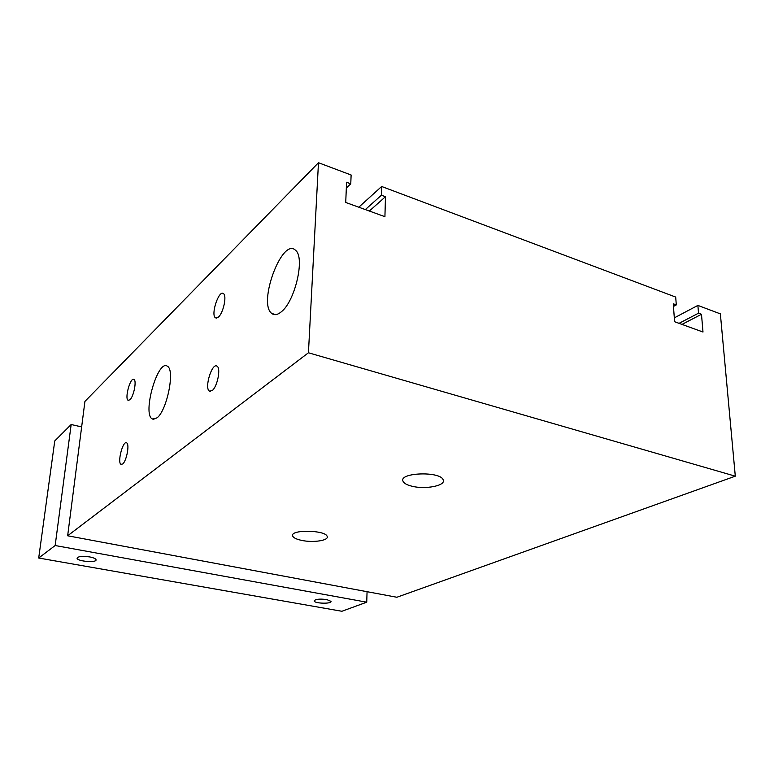 <?xml version="1.0" encoding="UTF-8"?>
<svg xmlns="http://www.w3.org/2000/svg" width="774" height="774" viewBox="0 0 774 774"><rect width="100%" height="100%" fill="white"/><g stroke="black" fill="none" stroke-linecap="round" stroke-linejoin="round"><path stroke-width="1.16" d="M735.3 476.174L396.868 597.257L67.648 535.782L84.927 401.396L318.472 162.724L351.125 175.001L350.767 183.815L346.568 182.248L345.726 202.469L384.92 216.681L385.471 196.722L381.408 195.212L381.659 186.486L675.692 297.071L676.292 304.908L673.254 303.776L674.609 321.732L702.995 332.027L701.486 314.283L698.525 313.18L697.877 305.411L720.362 313.867L735.3 476.174L308.439 352.78L318.472 162.724M212.163 390.58L209.406 391.102C204.075 388.2 212.124 362.058 217.097 366.218C221.064 368.279 217.3 386.913 212.163 390.58M129.897 399.8L128.145 400.313C124.372 398.6 130.477 376.686 133.97 379.415C136.882 380.614 133.67 396.714 129.897 399.8M218.432 317.059L215.424 317.785C210.509 314.708 218.965 289.36 223.502 293.656C227.024 295.784 223.299 312.996 218.432 317.059M122.631 463.994L121.063 464.361C117.058 462.813 122.882 440.271 126.617 442.873C129.819 443.976 126.568 461.256 122.631 463.994M156.996 417.892L152.314 418.995C142.058 414.148 157.828 358.768 167.407 366.266C175.195 369.73 167.029 410.53 156.996 417.892M281.291 311.825C277.508 314.95 274.344 315.492 271.79 313.451C257.51 303.398 282.307 236.612 295.591 250.341C305.246 257.452 295.039 301.415 281.291 311.825M301.647 540.387C296.336 539.246 293.336 537.756 292.64 535.908C289.921 529.3 326.164 529.958 327.189 536.546C328.853 540.562 312.977 542.884 301.647 540.387M411.884 486.207C406.901 484.959 403.951 483.305 403.022 481.225C398.504 472.517 440.532 470.998 443.173 479.851C446.221 485.627 425.313 489.748 411.884 486.207M67.648 535.782L308.439 352.78M346.326 188.014L350.767 183.815M369.343 211.031L385.471 196.722M365.338 209.58L381.408 195.212M358.788 207.2L381.659 186.486M673.457 306.436L676.292 304.908M681.971 324.403L701.486 314.283M679.05 323.339L698.525 313.18M674.318 317.872L697.877 305.411M326.754 599.54L330.991 601.369C332.104 604.049 314.467 603.614 314.147 600.953C315.25 599.163 319.449 598.689 326.754 599.54M89.649 556.922C93.615 557.706 95.753 558.654 96.063 559.786C96.789 563.037 76.887 561.363 77.071 558.18C78.116 556.361 82.315 555.945 89.649 556.922M81.638 426.938L71.169 424.51L54.751 440.957L38.7 558.025L341.876 611.276L366.741 602.191L367.06 591.694M71.169 424.51L55.157 545.525L38.7 558.025M55.157 545.525L366.741 602.191M209.406 391.102L210.48 391.383M128.145 400.313L128.687 400.448M215.424 317.785L216.517 318.104M121.063 464.361L121.576 464.477M152.314 418.995L153.92 419.392M271.79 313.451L275.718 314.641"/></g></svg>
